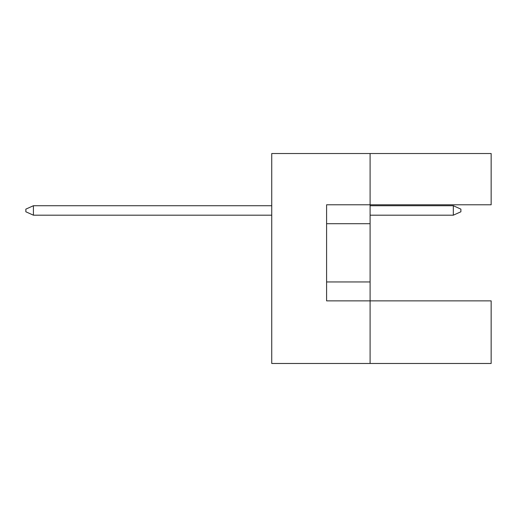 <?xml version="1.0" encoding="UTF-8"?>
<svg xmlns="http://www.w3.org/2000/svg" width="517" height="517" viewBox="0 0 517 517"><rect width="100%" height="100%" fill="white"/><g stroke="black" fill="none" stroke-linecap="round" stroke-linejoin="round"><path stroke-width="0.78" d="M370.094 223.699L370.094 204.784L491.15 204.784L491.15 153.523L370.094 153.523L370.094 204.784L326.595 204.784L326.595 300.868L370.094 300.868L370.094 223.699L326.595 223.699M491.15 363.477L491.15 300.868L370.094 300.868L370.094 363.477L491.15 363.477M370.094 363.477L271.742 363.477L271.742 153.523L370.094 153.523M326.595 281.952L370.094 281.952M453.319 215.188L453.319 205.727L460.886 209.133L460.886 211.783L453.319 215.188L370.094 215.188M453.319 205.727L370.094 205.727M271.742 205.727L33.418 205.727L33.418 215.188L271.742 215.188M33.418 215.188L25.85 211.783L25.85 209.133L33.418 205.727"/></g></svg>
